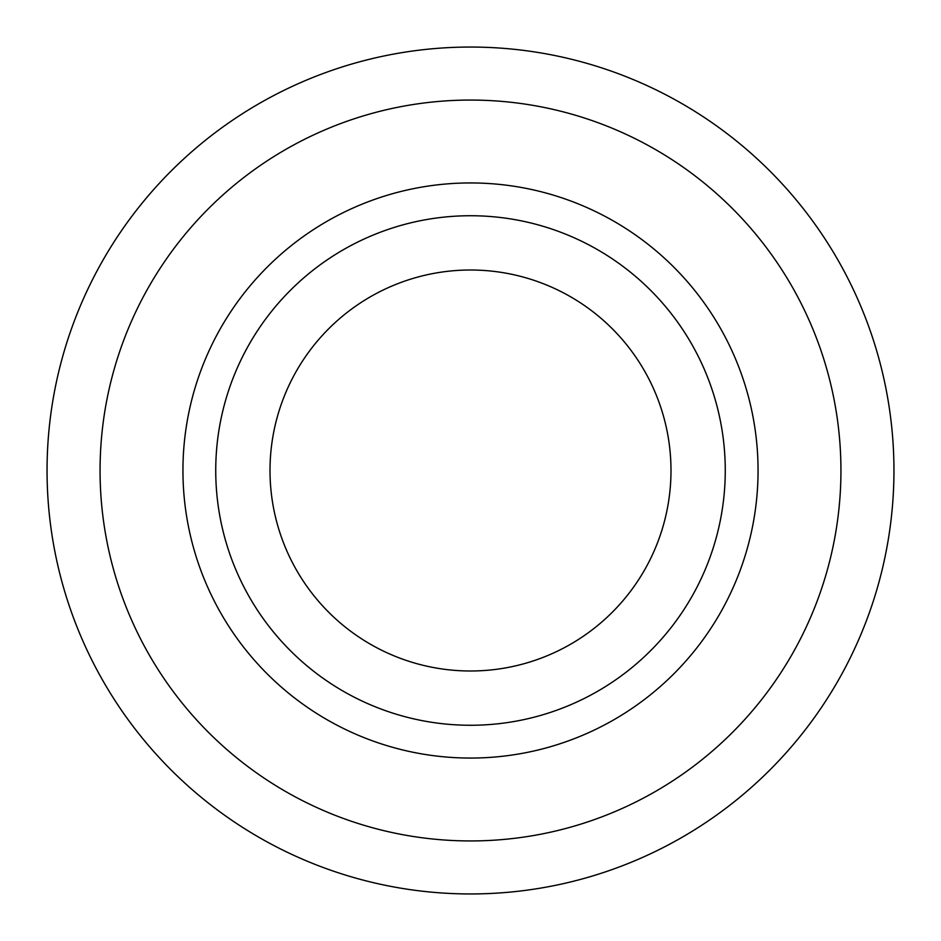 <?xml version="1.0" encoding="UTF-8"?>
<svg xmlns="http://www.w3.org/2000/svg" width="941" height="941" viewBox="0 0 941 941"><rect width="100%" height="100%" fill="white"/><g stroke="black" fill="none" stroke-linecap="round" stroke-linejoin="round"><path stroke-width="1.41" d="M670.992 470.5A200.492 200.492 0 0 1 470.5 670.992A200.492 200.492 0 0 1 270.008 470.5A200.492 200.492 0 0 1 470.5 270.008A200.492 200.492 0 0 1 670.992 470.5M725.264 470.5A254.764 254.764 0 0 1 470.5 725.264A254.764 254.764 0 0 1 215.736 470.5A254.764 254.764 0 0 1 470.5 215.736A254.764 254.764 0 0 1 725.264 470.5M840.936 470.5A370.436 370.436 0 0 1 470.5 840.936A370.436 370.436 0 0 1 100.064 470.5A370.436 370.436 0 0 1 470.5 100.064A370.436 370.436 0 0 1 840.936 470.5A370.436 370.436 0 0 1 470.5 840.936A370.436 370.436 0 0 1 100.064 470.5M47.05 470.5A423.45 423.45 0 0 0 470.5 893.95A423.45 423.45 0 0 0 893.95 470.5A423.45 423.45 0 0 0 470.5 47.05A423.45 423.45 0 0 0 47.05 470.5M758.058 470.5A287.558 287.558 0 0 1 470.5 758.058A287.558 287.558 0 0 1 182.942 470.5A287.558 287.558 0 0 1 470.5 182.942A287.558 287.558 0 0 1 758.058 470.5"/></g></svg>
